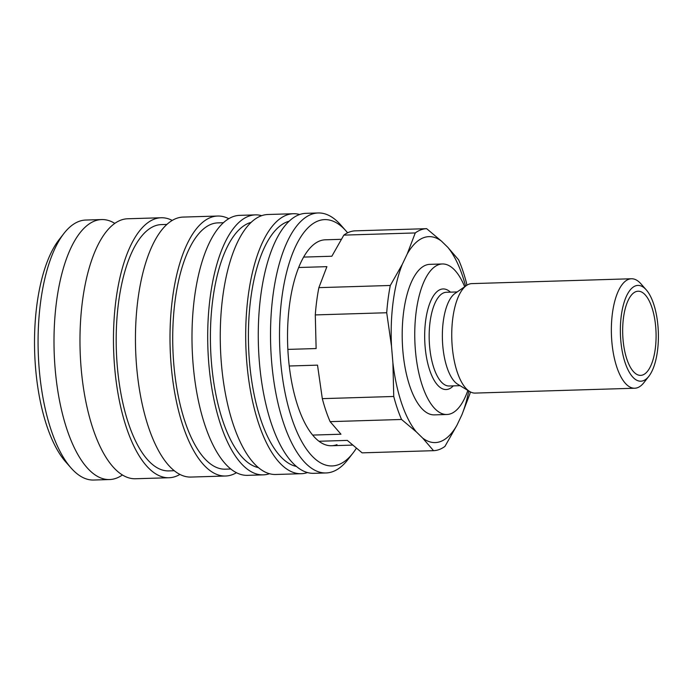 <?xml version="1.0" encoding="UTF-8"?>
<svg xmlns="http://www.w3.org/2000/svg" width="693" height="693" viewBox="0 0 693 693"><rect width="100%" height="100%" fill="white"/><g stroke="black" fill="none" stroke-linecap="round" stroke-linejoin="round"><path stroke-width="1.04" d="M467.836 390.393A75.294 29.825 -91.7 0 1 450.892 413.695A75.294 29.825 -91.7 0 1 446.933 414.492A75.294 29.825 -91.7 0 1 415.046 345.175A75.294 29.825 -91.7 0 1 438.392 264.769A75.294 29.825 -91.7 0 1 442.351 263.972A75.294 29.825 -91.7 0 1 464.682 286.755M446.933 414.492L434.372 414.873A75.294 29.825 -91.7 0 1 402.486 345.556A75.294 29.825 -91.7 0 1 425.823 265.15A75.294 29.825 -91.7 0 1 429.79 264.354L442.351 263.972M648.882 376.256L643.953 382.588A54.756 21.691 -91.7 0 1 637.647 387.647A54.756 21.691 -91.7 0 1 634.762 388.227L475.155 393.087A54.756 21.691 -91.7 0 1 469.698 391.528A54.756 21.691 -91.7 0 1 451.801 339.016A54.756 21.691 -91.7 0 1 466.467 285.507A54.756 21.691 -91.7 0 1 468.936 284.199A54.756 21.691 -91.7 0 1 471.82 283.619L631.427 278.759A54.756 21.691 -91.7 0 1 640.947 283.835L646.248 289.847A47.912 18.98 -91.7 0 1 658.35 332.727A47.912 18.98 -91.7 0 1 648.882 376.256A47.912 18.98 -91.7 0 1 643.355 380.682A47.912 18.98 -91.7 0 1 620.772 340.272A47.912 18.98 -91.7 0 1 635.403 285.914A47.912 18.98 -91.7 0 1 646.248 289.847M634.762 388.227A54.756 21.691 -91.7 0 1 611.572 337.812A54.756 21.691 -91.7 0 1 628.551 279.34A54.756 21.691 -91.7 0 1 631.427 278.759M312.708 435.083L340.973 434.216L330.128 421.647L401.55 419.473L416.354 431.921L422.695 438.106A103.014 40.809 -91.7 0 0 440.635 441.493A103.014 40.809 -91.7 0 0 456.921 425.285L444.941 446.405A111.053 43.997 -91.7 0 1 439.319 449.506A111.053 43.997 -91.7 0 1 433.541 450.675L362.118 452.85L347.314 440.401L319.049 441.268M407.233 253.941A103.014 40.809 -91.7 0 1 423.518 237.734A103.014 40.809 -91.7 0 1 441.458 241.121L426.654 228.673L355.232 230.847A111.053 43.997 -91.7 0 0 349.454 232.016A111.053 43.997 -91.7 0 0 343.832 235.118L415.263 232.943L407.233 253.941L402.286 264.354L390.298 285.473L318.875 287.647L326.905 266.649L298.631 267.507M415.263 232.943A111.053 43.997 -91.7 0 1 420.876 229.842A111.053 43.997 -91.7 0 1 426.654 228.673M635.879 291.666A42.091 16.675 -91.7 0 1 636.572 291.45A42.091 16.675 -91.7 0 1 655.795 328.058A42.091 16.675 -91.7 0 1 642.87 374.93A42.091 16.675 -91.7 0 1 639.128 375.242A42.091 16.675 -91.7 0 1 622.738 334.693A42.091 16.675 -91.7 0 1 635.879 291.666M287.855 349.402L316.129 348.544L315.289 314.917L386.711 312.742L391.51 346.249L392.905 362.846L393.745 396.474L322.314 398.648L317.515 365.142L289.25 365.999M422.695 438.106L433.541 450.675M456.921 425.285L461.867 414.873L469.897 393.875A111.053 43.997 -91.7 0 0 470.287 391.857M466.874 285.239L466.458 282.874A111.053 43.997 -91.7 0 0 458.645 259.875L447.799 247.306L441.458 241.121M303.577 257.094L331.852 256.237L343.832 235.118M315.289 314.917A111.053 43.997 -91.7 0 1 318.875 287.647M386.711 312.742A111.053 43.997 -91.7 0 1 390.298 285.473M447.799 247.306A103.014 40.809 -91.7 0 1 465.592 286.122M468.78 390.965A103.014 40.809 -91.7 0 1 461.867 414.873M391.51 346.249A103.014 40.809 -91.7 0 1 402.286 264.354M469.698 391.528L457.735 384.26A46.89 18.572 -91.7 0 1 442.411 339.301A46.89 18.572 -91.7 0 1 454.963 293.486L466.467 285.507M416.354 431.921A103.014 40.809 -91.7 0 1 392.905 362.846M401.55 419.473A111.053 43.997 -91.7 0 1 393.745 396.474M330.128 421.647A111.053 43.997 -91.7 0 1 322.314 398.648M122.444 474.948A130.05 51.516 -91.7 0 1 116.424 478.17A130.05 51.516 -91.7 0 1 109.581 479.547A130.05 51.516 -91.7 0 1 55.119 368.468A130.05 51.516 -91.7 0 1 94.82 220.937A130.05 51.516 -91.7 0 1 101.663 219.568A130.05 51.516 -91.7 0 1 114.787 223.371M109.581 479.547L93.676 480.032A130.05 51.516 -91.7 0 1 71.067 467.983A130.05 51.516 -91.7 0 1 38.219 351.611A130.05 51.516 -91.7 0 1 63.929 233.446A130.05 51.516 -91.7 0 1 78.915 221.422A130.05 51.516 -91.7 0 1 85.759 220.045L101.663 219.568M179.955 474.402A130.05 51.516 -91.7 0 1 175.901 476.36A130.05 51.516 -91.7 0 1 169.057 477.737L135.559 478.75A130.05 51.516 -91.7 0 1 81.098 367.68A130.05 51.516 -91.7 0 1 120.807 220.149A130.05 51.516 -91.7 0 1 127.651 218.771L161.14 217.749A130.05 51.516 -91.7 0 1 172.228 220.417M169.057 477.737A130.05 51.516 -91.7 0 1 113.981 358.004A130.05 51.516 -91.7 0 1 154.296 219.127A130.05 51.516 -91.7 0 1 161.14 217.749M174.35 470.72L168.849 470.894A123.207 48.805 -91.7 0 1 116.675 357.467A123.207 48.805 -91.7 0 1 154.868 225.901A123.207 48.805 -91.7 0 1 161.348 224.593L166.848 224.428M236.495 472.678A130.05 51.516 -91.7 0 1 232.432 474.636A130.05 51.516 -91.7 0 1 225.597 476.013A130.05 51.516 -91.7 0 1 170.521 356.289A130.05 51.516 -91.7 0 1 210.837 217.403A130.05 51.516 -91.7 0 1 217.68 216.034A130.05 51.516 -91.7 0 1 228.759 218.693M225.597 476.013L191.043 477.061A130.05 51.516 -91.7 0 1 135.967 357.337A130.05 51.516 -91.7 0 1 176.282 218.46A130.05 51.516 -91.7 0 1 183.125 217.082L217.68 216.034M230.882 469.005L225.39 469.17A123.207 48.805 -91.7 0 1 173.207 355.743A123.207 48.805 -91.7 0 1 211.4 224.177A123.207 48.805 -91.7 0 1 217.888 222.877L223.389 222.704M269.534 473.7A130.05 51.516 -91.7 0 1 263.288 474.861A130.05 51.516 -91.7 0 1 208.212 355.137A130.05 51.516 -91.7 0 1 248.527 216.259A130.05 51.516 -91.7 0 1 255.37 214.882A130.05 51.516 -91.7 0 1 261.677 215.662M263.288 474.861L247.583 475.346A130.05 51.516 -91.7 0 1 192.507 355.613A130.05 51.516 -91.7 0 1 232.822 216.736A130.05 51.516 -91.7 0 1 239.665 215.358L255.37 214.882M258.524 467.628A123.207 48.805 -91.7 0 1 210.629 348.874A123.207 48.805 -91.7 0 1 249.099 223.025A123.207 48.805 -91.7 0 1 251.057 222.401M307.545 472.548A130.05 51.516 -91.7 0 1 301.29 473.709A130.05 51.516 -91.7 0 1 246.214 353.984A130.05 51.516 -91.7 0 1 286.53 215.099A130.05 51.516 -91.7 0 1 293.373 213.73A130.05 51.516 -91.7 0 1 299.688 214.509M301.29 473.709L275.849 474.48A130.05 51.516 -91.7 0 1 220.772 354.755A130.05 51.516 -91.7 0 1 261.088 215.878A130.05 51.516 -91.7 0 1 267.931 214.501L293.373 213.73M296.535 466.467A123.207 48.805 -91.7 0 1 248.631 347.721A123.207 48.805 -91.7 0 1 287.101 221.873A123.207 48.805 -91.7 0 1 289.068 221.24M356.341 448.25A123.207 48.805 -91.7 0 1 352.858 453.222L347.929 459.554A130.05 51.516 -91.7 0 1 332.943 471.578A130.05 51.516 -91.7 0 1 326.1 472.955A130.05 51.516 -91.7 0 1 271.032 353.222A130.05 51.516 -91.7 0 1 311.348 214.345A130.05 51.516 -91.7 0 1 318.191 212.968A130.05 51.516 -91.7 0 1 340.791 225.017L346.093 231.029A123.207 48.805 -91.7 0 1 347.6 232.813M326.1 472.955L313.851 473.328A130.05 51.516 -91.7 0 1 258.784 353.595A130.05 51.516 -91.7 0 1 299.099 214.717A130.05 51.516 -91.7 0 1 305.934 213.34L318.191 212.968M352.858 453.222A123.207 48.805 -91.7 0 1 338.66 464.613A123.207 48.805 -91.7 0 1 280.578 360.689A123.207 48.805 -91.7 0 1 318.191 220.92A123.207 48.805 -91.7 0 1 346.093 231.029M336.98 444.646A103.014 40.809 -91.7 0 1 331.566 445.738A103.014 40.809 -91.7 0 1 287.941 350.901A103.014 40.809 -91.7 0 1 319.871 240.895A103.014 40.809 -91.7 0 1 325.294 239.804L341.259 239.319M71.067 467.983L65.766 461.971A123.207 48.805 -91.7 0 1 34.65 351.715A123.207 48.805 -91.7 0 1 59 239.778L63.929 233.446M453.291 385.88A50.312 19.932 -91.7 0 1 425.104 346.552A50.312 19.932 -91.7 0 1 440.462 289.475A50.312 19.932 -91.7 0 1 450.433 292.143M460.048 385.672L449.211 386.001A46.89 18.572 -91.7 0 1 429.573 345.954A46.89 18.572 -91.7 0 1 443.884 292.767A46.89 18.572 -91.7 0 1 446.353 292.273L457.198 291.944M331.566 445.738L352.581 445.097"/></g></svg>
